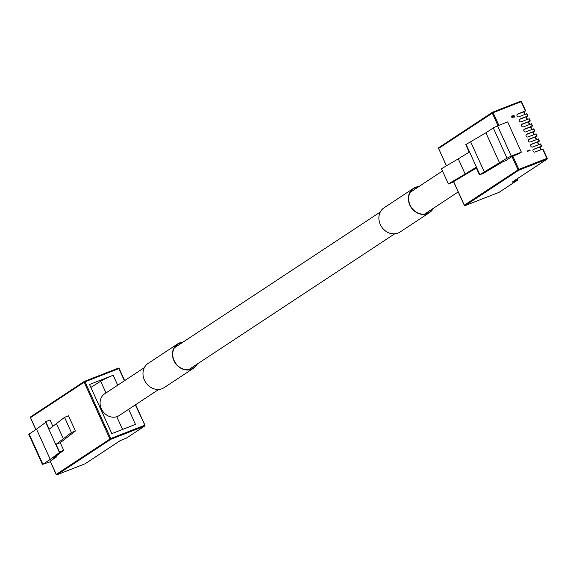 <?xml version="1.0" encoding="UTF-8"?>
<svg xmlns="http://www.w3.org/2000/svg" width="576" height="576" viewBox="0 0 576 576"><rect width="100%" height="100%" fill="white"/><g stroke="black" fill="none" stroke-linecap="round" stroke-linejoin="round"><path stroke-width="0.86" d="M182.506 342.468A14.242 12.262 56.6 0 0 177.768 344.174A14.242 12.262 56.6 0 0 174.125 360.554A14.242 12.262 56.6 0 0 193.457 367.956A14.242 12.262 56.6 0 0 196.884 364.277M197.366 363.96A14.522 12.506 -123.4 0 1 193.608 368.186L164.124 387.634A14.522 12.506 -123.4 0 1 144.41 380.088A14.522 12.506 -123.4 0 1 148.133 363.391L177.617 343.944A14.522 12.506 -123.4 0 1 182.981 342.151M193.608 368.186A14.522 12.506 -123.4 0 1 173.902 360.641A14.522 12.506 -123.4 0 1 177.617 343.944M158.76 389.426L119.088 415.591A13.061 11.246 -123.4 0 1 101.362 408.802A13.061 11.246 -123.4 0 1 104.702 393.782L144.374 367.618M536.27 139.658L535.075 137.023L536.508 139.565M535.075 137.023L528.617 139.543M533.239 132.134L534.499 131.155L526.795 134.165A1.526 1.318 56.6 0 0 528.055 136.937L536.09 133.834L537.12 136.102L535.522 137.174M537.12 136.102L529.085 139.205A1.526 1.318 56.6 0 0 530.345 141.977L538.38 138.874L539.309 141.156M527.962 151.582L527.364 150.962L530.078 149.882L527.818 151.099L527.962 151.582M512.633 116.165L513.079 115.308M513.137 115.272L514.44 115.963L514.08 117.295L513.079 116.993L512.719 117.648L511.632 117.036L511.942 115.92L512.69 116.129L512.978 115.358M514.188 117.245L513.022 117.029L512.654 117.684L511.574 117.079L511.884 115.956M513.022 117.029L512.719 117.648L513.079 116.993M493.279 127.93L497.556 125.863L511.272 156.103L521.359 152.165L519.005 153.72L512.28 156.348L505.793 160.625L502.711 161.827L483.66 173.218L479.455 174.866L506.995 158.17L493.279 127.93L485.906 132.79L499.63 163.037M540.101 147.254L541.361 146.275L533.657 149.285A1.526 1.318 56.6 0 0 534.917 152.057L542.952 148.954L547.099 158.328M537.811 142.214L539.071 141.235L531.374 144.245A1.526 1.318 56.6 0 0 532.627 147.017L540.67 143.914L541.598 146.196M530.95 127.094L532.21 126.115L524.513 129.125A1.526 1.318 56.6 0 0 525.773 131.897L533.808 128.794L534.737 131.069M528.667 122.054L529.927 121.075L522.223 124.085A1.526 1.318 56.6 0 0 523.483 126.857L531.518 123.754L532.454 126.029M526.378 117.014L527.638 116.035L519.941 119.045A1.526 1.318 56.6 0 0 521.194 121.817L529.236 118.714L530.165 120.989M524.095 111.974L525.355 110.995L517.651 114.005A1.526 1.318 56.6 0 0 518.911 116.777L526.946 113.674L527.875 115.949M536.09 133.834L537.026 136.109M458.273 158.854L441.475 168.746L448.366 183.946L465.163 174.053L458.273 158.854L469.152 152.143L465.739 144.626L485.906 132.79M497.556 125.863L507.643 121.925L521.359 152.165M529.409 124.538L528.214 121.903L521.755 124.423M528.214 121.903L529.646 124.445M531.698 129.578L530.503 126.943L524.045 129.463M530.503 126.943L531.936 129.485M527.126 119.498L525.931 116.863L519.473 119.383M525.931 116.863L527.357 119.405M540.842 149.738L539.647 147.103L533.189 149.623M539.647 147.103L541.08 149.652M530.201 150.149L527.818 151.085M524.837 114.458L523.642 111.823L517.183 114.343M523.642 111.823L525.074 114.365M533.988 134.618L532.786 131.983L526.327 134.503M532.786 131.983L534.218 134.525M511.272 156.103L506.995 158.17M528.026 151.546L527.609 151.51M538.56 144.698L537.358 142.063L530.899 144.583M537.358 142.063L538.79 144.605M527.674 151.474L527.422 150.919M484.459 172.253L470.736 142.013M465.163 174.053L476.042 167.342L479.455 174.866M479.83 174.629L466.114 144.389M476.352 168.026L452.34 182.39L448.366 183.946M512.597 117.374L512.762 116.604L512.057 116.186L511.913 116.942L512.654 117.346M512.539 117.418L512.705 116.64L511.999 116.215M513.965 117.022L514.166 116.064L513.259 115.538L513.036 116.489L514.051 116.978M514.166 116.064L513.18 115.582M513.907 117.065L514.109 116.107M52.884 426.449L49.954 419.976L45.482 421.812L59.206 452.052L63.67 450.223L53.33 458.208L56.419 457.006L56.023 456.127M59.206 452.052L59.587 452.47L50.249 459.41L36.533 429.17L29.16 434.03L42.883 464.27L50.249 459.41M42.883 464.27L50.414 461.729M50.17 461.189L56.419 457.006M42.516 464.616L28.8 434.369L29.16 434.03M45.727 422.338L36.533 429.17M59.458 451.865L56.052 444.341L60.257 442.699L63.67 450.223M56.052 444.341L71.424 432.547L64.526 417.348L49.154 429.142L45.742 421.625M56.556 423.792L63.454 438.991M64.526 417.348L68.508 415.8L75.398 430.992L60.257 442.699M71.424 432.547L75.398 430.992M90.871 387.418L100.685 381.247A10.418 0.958 -24.4 0 1 113.191 375.25L89.539 384.494L111.83 433.634L135.482 424.397L128.635 409.291M418.399 186.89A14.242 12.262 56.6 0 0 413.662 188.597A14.242 12.262 56.6 0 0 410.018 204.977A14.242 12.262 56.6 0 0 429.35 212.378A14.242 12.262 56.6 0 0 432.778 208.699M433.26 208.382A14.522 12.506 -123.4 0 1 429.502 212.609L400.01 232.056A14.522 12.506 -123.4 0 1 380.304 224.51A14.522 12.506 -123.4 0 1 384.026 207.814L413.51 188.366A14.522 12.506 -123.4 0 1 418.874 186.574M429.502 212.609A14.522 12.506 -123.4 0 1 409.795 205.063A14.522 12.506 -123.4 0 1 413.51 188.366M528.689 139.464L529.085 139.205M525.355 110.995L521.143 101.707L493.121 112.658L498.874 125.345M512.842 156.125L518.839 169.358L546.862 158.407L542.614 149.047M541.361 146.275L540.331 144.007M539.071 141.235L538.042 138.967M536.782 136.195L535.759 133.927M534.499 131.155L533.47 128.887M532.21 126.115L531.18 123.847M529.927 121.075L528.898 118.807M527.638 116.035L526.608 113.767M492.61 112.19L520.596 101.254L521.482 101.614L525.593 110.909M512.136 182.146L512.158 182.131A0.691 0.598 56.6 0 1 512.064 182.182L546.854 159.235L547.128 158.386A0.691 0.598 56.6 0 1 546.948 159.185L512.158 182.131A0.691 0.598 56.6 0 0 512.244 182.059M521.827 124.344L522.223 124.085M524.117 129.384L524.513 129.125M525.694 110.902L521.482 101.614A0.691 0.691 0 0 0 520.596 101.254L492.574 112.205A0.691 0.691 0 0 0 492.444 112.27A0.691 0.598 56.6 0 1 492.538 112.219L493.121 112.658L438.595 148.464L446.465 165.809M519.545 119.304L519.941 119.045M533.261 149.544L533.657 149.285M530.971 144.504L531.374 144.245M453.636 181.613L464.321 205.164L518.839 169.358L518.832 170.186L465.163 205.574L499.018 192.355L517.306 180.288L512.719 181.764M542.952 148.954L547.2 158.321A0.691 0.691 0 0 1 546.948 159.185A0.691 0.598 56.6 0 1 546.854 159.235L518.832 170.186A0.691 0.598 56.6 0 1 517.982 169.769L511.985 156.542M497.988 125.69L492.264 113.069A0.691 0.598 56.6 0 1 492.444 112.27L438.775 147.665A0.691 0.598 56.6 0 0 438.595 148.464L446.386 165.852M517.255 114.264L517.651 114.005M526.399 134.424L526.795 134.165M521.374 101.628A0.691 0.598 56.6 0 0 520.668 101.239M438.624 148.522L438.523 148.529A0.691 0.691 0 0 1 438.775 147.665A0.691 0.598 56.6 0 1 438.876 147.614L492.358 112.342M512.064 182.182L512.597 182.131M514.577 180.533L517.313 179.467L517.054 178.898M465.062 205.603L465.163 205.574A0.691 0.598 56.6 0 1 464.321 205.164L464.35 205.222M517.349 178.711L517.651 179.374A0.691 0.691 0 0 1 517.399 180.245A0.691 0.598 56.6 0 1 517.306 180.288L517.579 179.446A0.691 0.598 56.6 0 1 517.399 180.245L499.111 192.305A0.691 0.691 0 0 1 498.982 192.37L465.134 205.596A0.691 0.691 0 0 1 464.249 205.236L453.557 181.663M517.27 178.762L517.55 179.381M121.529 440.035L126.302 438.17L144.59 426.11L110.736 439.337L56.966 474.761M50.227 461.088L56.225 474.314A0.691 0.598 -123.4 0 0 57.074 474.725L85.025 463.81M126.482 438.048A0.691 0.598 -123.4 0 1 126.396 438.12L144.684 426.06A0.691 0.691 0 0 0 144.936 425.189L144.864 425.261A0.691 0.598 -123.4 0 1 144.59 426.11L144.598 425.282L110.743 438.509L110.736 439.337A0.691 0.598 -123.4 0 1 109.894 438.926L84.168 382.219L85.025 381.809L110.743 438.509L56.254 474.372M30.528 417.672L35.928 429.566M120.038 440.741A0.691 0.598 -123.4 0 1 119.88 440.834L85.097 463.781A0.691 0.598 -123.4 0 0 85.19 463.73L119.981 440.784L126.302 438.17A0.691 0.598 -123.4 0 0 126.396 438.12A0.691 0.691 0 0 1 126.266 438.185L126.23 438.192M85.277 463.658A0.691 0.598 -123.4 0 1 85.19 463.73A0.691 0.691 0 0 1 85.061 463.795L57.038 474.746A0.691 0.691 0 0 1 56.153 474.386L50.148 461.138M35.849 429.624L30.434 417.679A0.691 0.691 0 0 1 30.679 416.815L84.348 381.42A0.691 0.598 -123.4 0 0 84.168 382.219L30.506 417.614A0.691 0.598 -123.4 0 1 30.78 416.765L84.262 381.492M121.594 440.006L119.88 440.834M84.514 381.341L118.325 368.129L118.872 368.582L85.025 381.809L84.442 381.37A0.691 0.598 -123.4 0 0 84.348 381.42A0.691 0.691 0 0 1 84.478 381.355L118.325 368.129A0.691 0.691 0 0 1 119.21 368.489L124.625 380.642M118.404 368.114A0.691 0.598 -123.4 0 1 119.11 368.496M135.626 404.676L144.936 425.189L135.338 404.87M124.409 380.786L118.872 368.582L124.704 380.592M113.191 375.25L117.706 385.207M135.547 404.734L144.835 425.203M122.551 429.444L116.777 416.707M105.991 392.933L100.685 381.247M174.341 347.854L380.268 212.04M410.234 192.276L442.498 171M188.719 369.662L394.646 233.849M424.613 214.085L458.208 191.923M535.414 136.93L536.594 139.536M538.38 138.874L539.41 141.142M540.67 143.914L541.692 146.182M529.236 118.714L530.266 120.982M533.808 128.794L534.838 131.062M526.946 113.674L527.976 115.942M531.518 123.754L532.548 126.022M528.552 121.81L529.733 124.416M530.842 126.85L532.022 129.456M526.27 116.77L527.45 119.376M539.986 147.01L541.166 149.616M533.124 131.89L534.305 134.496M523.98 111.73L525.161 114.329M537.696 141.97L538.877 144.576"/></g></svg>
